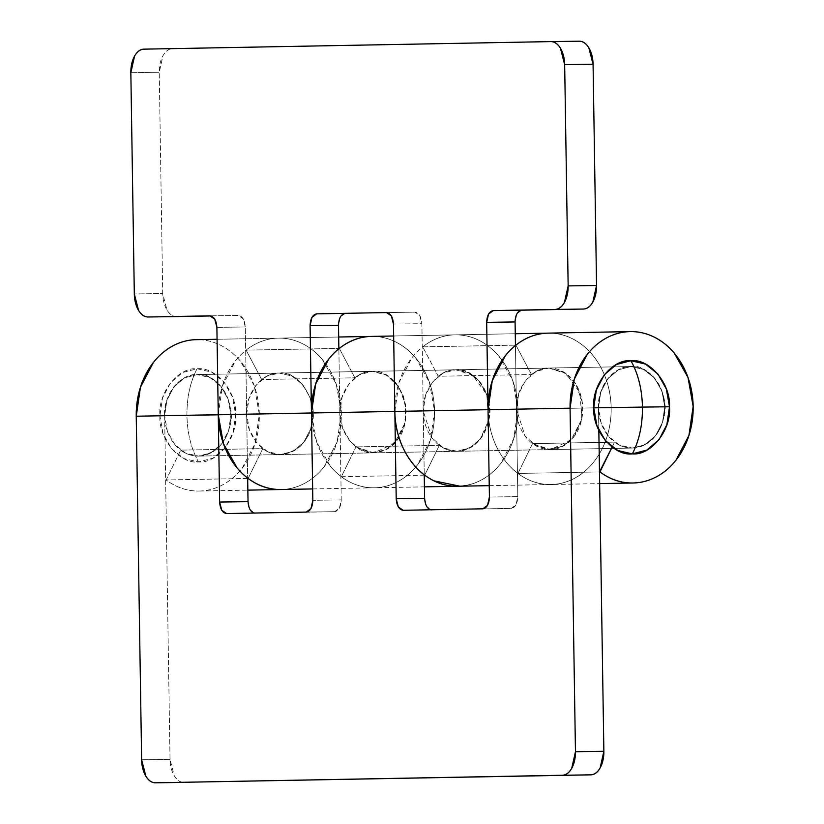 <?xml version="1.0" encoding="UTF-8"?>
<svg xmlns="http://www.w3.org/2000/svg" width="824" height="824" viewBox="0 0 824 824"><rect width="100%" height="100%" fill="white"/><g stroke="black" fill="none" stroke-linecap="round" stroke-linejoin="round"><path stroke-width="0.62" stroke-dasharray="4.12 3.09" d="M159.907 415.893L186.935 415.553C187.367 433.455 191.23 448.915 198.512 461.934C179.807 464.283 158.579 438.955 159.907 415.893C157.847 392.863 178.283 366.948 197.049 368.771C215.754 366.423 236.993 391.74 235.654 414.812L186.935 415.553C186.811 397.642 190.179 382.048 197.049 368.771C190.179 382.048 186.811 397.642 186.935 415.553L235.654 414.812C237.714 437.832 217.289 463.747 198.512 461.934C191.23 448.915 187.367 433.455 186.935 415.553L159.907 415.893L162.513 398.023L170.486 382.789L182.609 372.52L197.049 368.771L211.603 372.108L224.046 382.027L232.492 397.024L235.654 414.812L233.058 432.672L225.086 447.906L212.953 458.175L198.512 461.934L183.968 458.587L171.516 448.668L163.07 433.671L159.907 415.893M247.674 478.456L166.118 479.97A75.705 61.553 88.9 0 0 198.975 491.042A75.705 61.553 -91.1 0 1 166.118 479.97L180.734 450.141L166.118 479.97L248.148 478.445L262.753 448.617L180.734 450.141A40.767 33.145 88.9 0 0 198.419 456.105L211.057 452.819L221.666 443.837L228.65 430.509L230.926 414.874L228.155 399.31L220.76 386.199L209.873 377.516L197.142 374.59L279.161 373.066C298.442 369.554 319.362 402.565 311.832 424.628C307.816 442.127 297.351 452.118 280.448 454.591C273.547 454.436 267.646 452.448 262.753 448.617L180.734 450.141C185.627 453.973 191.528 455.96 198.419 456.105C215.322 453.633 225.786 443.652 229.814 426.152C237.333 404.079 216.424 371.078 197.142 374.59C180.713 373.004 162.843 395.674 164.635 415.821L246.664 414.297C244.862 394.16 262.732 371.48 279.161 373.066L197.142 374.59A40.767 33.145 88.9 0 0 164.635 415.821A40.767 33.145 88.9 0 0 198.419 456.105L632.255 448.06A40.767 33.145 -91.1 0 1 598.471 407.777A40.767 33.145 -91.1 0 1 630.978 366.546L197.142 374.59L184.504 377.876L173.895 386.858L166.922 400.186L164.635 415.821L167.406 431.385L174.801 444.507L185.688 453.19L198.419 456.105L211.057 452.819L221.666 443.837L228.65 430.509L230.926 414.874L228.155 399.31L220.76 386.199L209.873 377.516L197.142 374.59L630.978 366.546A40.767 33.145 -91.1 0 1 664.752 406.829A40.767 33.145 -91.1 0 1 632.255 448.06L198.419 456.105A40.767 33.145 88.9 0 0 230.926 414.874A40.767 33.145 88.9 0 0 197.142 374.59L630.978 366.546L643.709 369.461L654.596 378.144L661.991 391.266L664.752 406.829L662.475 422.465L655.502 435.793L644.893 444.775L632.255 448.06L619.524 445.135L608.637 436.452L601.242 423.34L598.471 407.777L600.748 392.142L607.731 378.813L618.34 369.832L630.978 366.546L548.949 368.06C532.531 366.474 514.65 389.155 516.452 409.291L598.471 407.777C596.679 387.63 614.549 364.96 630.978 366.546C650.249 363.024 671.169 396.035 663.65 418.098C659.622 435.608 649.158 445.588 632.255 448.06C625.354 447.916 619.463 445.928 614.57 442.097L606.773 442.241L614.57 442.097C620.009 446.165 625.91 448.153 632.255 448.06L644.893 444.775L655.502 435.793L662.475 422.465L664.752 406.829L661.991 391.266L654.596 378.144L643.709 369.461L630.978 366.546L618.34 369.832L607.731 378.813L600.748 392.142L598.471 407.777L598.832 430.324L598.471 407.777L516.452 409.291L518.729 393.666L525.702 380.338L536.321 371.346L548.949 368.06L630.978 366.546M198.975 491.042A75.705 61.553 88.9 0 0 259.333 414.472A75.705 61.553 88.9 0 0 196.596 339.653L278.615 338.128A75.705 61.553 -91.1 0 1 341.352 412.948A75.705 61.553 -91.1 0 1 280.994 489.518A75.705 61.553 88.9 0 0 341.352 412.948A75.705 61.553 88.9 0 0 278.615 338.128L196.596 339.653C204.754 339.539 212.633 341.342 220.235 345.081C227.836 348.809 234.583 354.186 240.464 361.2L254.194 385.57L259.333 414.472L255.1 443.508L242.143 468.248C236.488 475.427 229.917 481 222.439 484.945C214.951 488.889 207.133 490.929 198.975 491.042M248.034 501.641L250.146 509.84L254.997 513.156L334.647 511.683L339.385 508.181L341.239 499.911L339.869 412.567L423.248 411.022C421.445 390.885 439.326 368.204 455.744 369.791L372.366 371.336C355.947 369.749 338.067 392.43 339.869 412.567L423.248 411.022L424.247 474.809L423.248 411.022L431.869 437.75L443.281 447.865L457.032 451.315C450.131 451.161 444.229 449.173 439.336 445.341L355.958 446.896L439.336 445.341C444.785 449.41 450.677 451.398 457.032 451.315L469.659 448.029L480.279 439.038L487.252 425.709L489.528 410.084L486.757 394.521L479.372 381.399L468.475 372.716L455.744 369.791C475.026 366.278 495.945 399.29 488.416 421.352C484.399 438.852 473.934 448.843 457.032 451.315M630.854 366.546L455.631 369.791L443.116 373.076L432.497 382.068L425.524 395.386L423.248 411.022L421.878 323.688L419.756 315.489L414.915 312.162L386.507 312.574L414.915 312.162C419.014 312.832 421.332 316.673 421.878 323.688L393.47 324.089L421.878 323.688L423.248 411.022L516.452 409.291L423.248 411.022C423.371 419.272 425.359 426.791 429.191 433.589C433.022 440.387 438.059 445.321 444.301 448.39C450.543 451.459 456.929 452.139 463.479 450.44C470.03 448.73 475.623 444.939 480.279 439.038C484.924 433.146 487.839 426.142 489.013 418.036C490.198 409.94 489.446 402.102 486.757 394.521C484.079 386.94 479.908 380.904 474.264 376.403C468.619 371.902 462.449 369.698 455.744 369.791L197.029 374.59M599.954 471.915L517.936 473.44A75.705 61.553 88.9 0 0 552.379 484.471A75.705 61.553 88.9 0 0 611.12 406.963A75.705 61.553 88.9 0 0 548.403 333.133L630.422 331.608L548.228 333.133M424.648 475.17L341.352 476.715A75.705 61.553 88.9 0 0 375.796 487.746A75.705 61.553 88.9 0 0 434.536 410.239A75.705 61.553 88.9 0 0 371.82 336.408L455.198 334.853A75.705 61.553 -91.1 0 1 517.936 409.672A75.705 61.553 -91.1 0 1 457.577 486.242C465.735 486.129 473.563 484.1 481.041 480.145C488.519 476.2 495.09 470.638 500.745 463.459C509.376 452.51 514.794 439.511 516.988 424.463C519.182 409.415 517.781 394.851 512.796 380.77L517.936 409.672L513.702 438.708L500.745 463.459C492.113 474.408 481.721 481.463 469.556 484.625L459.905 486.201M394.84 411.433A75.705 61.553 -91.1 0 1 455.198 334.853L371.645 336.408A75.705 61.553 -91.1 0 1 371.82 336.408A75.705 61.553 -91.1 0 1 434.557 411.217A75.705 61.553 -91.1 0 1 374.199 487.798A75.705 61.553 -91.1 0 1 311.462 412.978M198.419 456.105L632.255 448.06M394.84 411.32L399.074 382.398L412.021 357.647C417.686 350.468 424.257 344.906 431.735 340.951C439.213 337.006 447.041 334.977 455.198 334.853L548.403 333.133C558.064 332.989 567.262 335.512 575.997 340.693C584.731 345.874 592.075 353.177 598.039 362.581C604.002 371.995 607.957 382.532 609.904 394.191C611.841 405.861 611.562 417.418 609.08 428.882C606.588 440.346 602.148 450.501 595.752 459.349C589.356 468.197 581.672 474.82 572.721 479.197C563.76 483.575 554.459 485.264 544.829 484.244C535.188 483.235 526.227 479.63 517.936 473.44L532.541 443.621L599.017 442.385L532.541 443.621L550.35 449.585L570.898 440.253L581.62 419.622L582.228 401.999L575.677 383.922L563.029 371.686L548.949 368.06L563.812 372.139L575.677 383.922L582.063 400.948L581.62 419.622L574.452 436.03L562.04 446.721L547.023 449.441L532.541 443.621L517.936 473.44L599.481 471.925M612.129 447.072L614.57 442.097L612.129 447.072M254.019 513.053L334.647 511.683C338.726 510.87 340.92 506.945 341.239 499.911L312.832 500.312L341.239 499.911L339.869 412.567L342.145 396.941L349.118 383.613L359.738 374.621L372.366 371.336L455.744 369.791C449.41 369.935 443.58 372.088 438.255 376.259L531.459 374.529C536.784 370.357 542.614 368.204 548.949 368.06L565.892 373.488L579.962 392.791L581.847 418.53L573.483 437.307L563.904 445.722L550.35 449.585L373.766 452.85L394.315 443.528L405.037 422.897L405.645 405.274L399.094 387.198L386.446 374.961L372.366 371.336L387.228 375.414L399.094 387.198L405.48 404.224L405.037 422.897L397.858 439.305L385.457 449.997L370.44 452.716L355.958 446.896L373.766 452.85L280.448 454.591L293.076 451.305L303.696 442.313L310.669 428.985L312.945 413.36L310.174 397.796L302.789 384.674L291.892 375.991L279.161 373.066L266.533 376.352L255.914 385.344L248.941 398.662L246.664 414.297L247.663 478.085L246.664 414.297C245.264 430.293 260.322 455.899 280.448 454.591L198.532 456.105M197.142 374.59L184.504 377.876L173.895 386.858L166.922 400.186L164.635 415.821L170.032 759.357A23.288 13.555 -90.8 0 0 183.958 782.398C180.219 782.46 176.985 780.246 174.266 775.755L170.032 759.357L164.635 415.821L246.664 414.297L245.294 326.963L243.173 318.764L238.332 315.438L209.924 315.849L238.342 315.438L209.924 315.849M424.618 498.366L426.729 506.564L431.58 509.881L511.23 508.408L515.968 504.906L517.822 496.635L515.453 345.514L517.822 496.635L489.415 497.037L517.822 496.635C517.503 503.67 515.309 507.594 511.23 508.408L430.602 509.778M424.731 475.17L439.336 445.341L424.731 475.17M218.257 414.709A75.705 61.553 -91.1 0 1 278.615 338.128L371.82 336.408C381.481 336.264 390.679 338.788 399.413 343.969C408.148 349.149 415.492 356.452 421.455 365.856C427.419 375.27 431.374 385.807 433.311 397.467C435.257 409.137 434.979 420.693 432.497 432.157C430.004 443.621 425.565 453.777 419.169 462.625C412.773 471.472 405.089 478.095 396.138 482.473C387.177 486.85 377.876 488.539 368.235 487.52C358.605 486.51 349.644 482.905 341.352 476.715L355.958 446.896L341.352 476.715L424.257 475.18M170.032 759.357L141.625 759.759L170.032 759.357M218.257 414.657L222.48 385.673L235.437 360.922C241.102 353.743 247.674 348.181 255.152 344.226C262.629 340.281 270.457 338.252 278.615 338.128C286.773 338.015 294.662 339.828 302.253 343.557C309.855 347.295 316.601 352.672 322.483 359.686L336.213 384.046L341.352 412.948L337.119 441.983L324.162 466.734C318.507 473.913 311.936 479.475 304.458 483.42C296.98 487.375 289.152 489.404 280.994 489.518C289.152 489.404 296.98 487.375 304.458 483.42C311.936 479.475 318.507 473.913 324.162 466.734L337.119 441.983L341.352 412.948L336.213 384.046L322.483 359.686C316.601 352.672 309.855 347.295 302.253 343.557C294.662 339.828 286.773 338.015 278.615 338.128A75.705 61.553 88.9 0 0 278.399 338.139A75.705 61.553 88.9 0 0 246.129 350.138L261.672 379.534L354.876 377.804C360.201 373.632 366.031 371.48 372.366 371.336L279.161 373.066C272.826 373.21 266.997 375.363 261.672 379.534L354.876 377.804L339.313 348.408L354.876 377.804C360.191 373.581 366.021 371.428 372.366 371.336C384.654 370.45 394.995 378.69 403.379 396.066C408.004 415.43 405.841 430.272 396.9 440.583C391.791 447.751 384.036 451.84 373.653 452.86C353.537 454.168 338.468 428.573 339.869 412.567L246.664 414.297L249.425 429.86L256.82 442.982L267.707 451.665L280.448 454.591C290.831 453.571 298.587 449.482 303.696 442.313C312.636 432.003 314.799 417.16 310.174 397.796C301.78 380.42 291.449 372.18 279.161 373.066L372.366 371.336L385.096 374.261L395.994 382.944L403.379 396.066L406.15 411.629L403.873 427.265L396.9 440.583L386.281 449.574L373.766 452.85M248.148 478.445L262.753 448.617C268.202 452.685 274.093 454.673 280.448 454.591L293.076 451.305L303.696 442.313L310.669 428.985L312.945 413.36L310.174 397.796L302.789 384.674L291.892 375.991L279.161 373.066A40.767 33.145 88.9 0 0 261.672 379.534L246.129 350.138L338.86 348.418L246.129 350.138A75.705 61.553 -91.1 0 1 278.615 338.128L371.82 336.408C379.977 336.285 387.867 338.098 395.469 341.826C403.07 345.565 409.806 350.942 415.687 357.956L429.417 382.326L434.557 411.217L430.324 440.253L417.377 465.004C411.712 472.183 405.14 477.745 397.662 481.7C390.185 485.645 382.357 487.674 374.199 487.798C366.041 487.911 358.152 486.098 350.55 482.37C342.949 478.631 336.213 473.254 330.331 466.24L316.601 441.88L311.462 413.02M334.647 511.683L306.24 512.085L334.647 511.683M455.188 486.222A75.705 61.553 88.9 0 0 517.946 411.145A75.705 61.553 88.9 0 0 455.198 334.853C463.356 334.74 471.246 336.553 478.847 340.281C486.438 344.02 493.185 349.397 499.066 356.411L512.796 380.77C507.811 366.701 500.075 355.484 489.59 347.131C479.115 338.767 467.641 334.678 455.198 334.853A75.705 61.553 88.9 0 0 454.982 334.863A75.705 61.553 88.9 0 0 422.712 346.863L515.443 345.143L422.712 346.863L438.255 376.259L531.459 374.529L515.896 345.132M254.977 513.156L226.569 513.568M515.917 345.132L531.459 374.529A40.767 33.145 -91.1 0 1 548.949 368.06L455.744 369.791L548.949 368.06C555.654 367.968 561.824 370.172 567.479 374.673C573.123 379.174 577.284 385.21 579.962 392.791C582.65 400.371 583.402 408.21 582.228 416.316C581.044 424.412 578.129 431.416 573.483 437.307C568.838 443.209 563.235 446.999 556.684 448.709C550.144 450.409 543.747 449.729 537.505 446.659C531.264 443.59 526.227 438.656 522.395 431.858C518.564 425.06 516.586 417.541 516.452 409.291L525.073 436.02L536.486 446.134L550.35 449.585L632.369 448.06M548.187 333.133A75.705 61.553 -91.1 0 1 548.403 333.133A75.705 61.553 -91.1 0 1 611.151 409.415A75.705 61.553 -91.1 0 1 548.393 484.491A75.705 61.553 -91.1 0 1 488.045 409.703C488.282 425.009 491.959 438.976 499.076 451.603C506.194 464.231 515.546 473.398 527.133 479.094C538.731 484.79 550.607 486.057 562.771 482.895C574.925 479.733 585.328 472.677 593.96 461.728C602.591 450.779 607.999 437.781 610.193 422.733C612.386 407.684 610.986 393.12 606 379.05C601.015 364.97 593.28 353.753 582.795 345.4C572.319 337.037 560.856 332.947 548.403 333.133L455.198 334.853C443.405 335.028 432.579 339.024 422.712 346.863L438.255 376.259C443.57 372.036 449.399 369.883 455.744 369.791L472.677 375.208L486.757 394.521L488.642 420.261L480.279 439.038L470.7 447.453L457.145 451.305M521.674 310.184L516.936 313.687L515.082 321.957M345.091 313.46L340.353 316.962L338.499 325.233M373.653 452.86L360.922 449.935L350.025 441.252L342.64 428.13L339.869 412.567L338.87 348.789L339.869 412.567L246.664 414.297L245.294 326.963C244.749 319.949 242.431 316.107 238.332 315.438L238.332 315.438M176.645 316.581C172.896 316.653 169.672 314.438 166.953 309.937L162.719 293.55L159.248 72.285L162.956 55.744C165.531 51.15 168.693 48.812 172.432 48.74L579.179 41.2L172.432 48.74A23.288 13.555 -90.8 0 0 159.248 72.285L162.719 293.55L134.312 293.952L162.719 293.55A23.288 13.555 -90.8 0 0 176.645 316.581M130.841 72.687L159.248 72.285L130.841 72.687M550.813 41.602L579.159 41.2M216.887 327.365L245.294 326.963L216.887 327.365M199.181 491.042L247.849 490.136M489.24 485.655L599.666 483.616M312.656 488.931L424.432 486.86M455.198 486.294L457.794 486.242M393.656 335.996L515.268 333.741M217.073 339.272L338.685 337.016M403.152 510.293L431.56 509.881M386.518 312.574L414.925 312.162"/><path stroke-width="1.24" d="M669.49 406.757C670.818 383.696 649.59 358.368 630.885 360.716C638.167 373.736 642.03 389.196 642.462 407.097L669.49 406.757L666.328 388.979L657.882 373.983L645.429 364.064L630.885 360.716C612.108 358.904 591.684 384.818 593.744 407.839C592.404 430.911 613.643 456.228 632.348 453.88C639.218 440.603 642.586 425.009 642.462 407.097L593.744 407.839L642.462 407.097C642.03 389.196 638.167 373.736 630.885 360.716L616.445 364.476L604.311 374.745L596.339 389.979L593.744 407.839L596.906 425.627L605.352 440.624L617.794 450.543L632.348 453.88L646.789 450.131L658.912 439.862L666.884 424.628L669.49 406.757L642.462 407.097C642.586 425.009 639.218 440.603 632.348 453.88C651.115 455.703 671.55 429.788 669.49 406.757M338.685 337.016L371.603 336.408A75.705 61.553 -91.1 0 0 339.334 348.408L339.313 348.408C349.201 340.58 360.037 336.573 371.82 336.408A75.705 61.553 88.9 0 0 311.462 412.978L312.832 500.312L310.978 508.583L306.24 512.085L226.59 513.568L221.738 510.241L219.627 502.043L218.257 414.709A75.705 61.553 88.9 0 0 280.994 489.518A75.705 61.553 -91.1 0 1 248.148 478.445L247.674 478.456M599.954 471.915C610.069 479.475 621.018 483.163 632.801 482.998C640.969 482.885 648.787 480.845 656.264 476.9C663.742 472.945 670.314 467.383 675.979 460.204L688.936 435.453L693.159 406.428L688.019 377.526L674.3 353.156C668.408 346.142 661.672 340.765 654.071 337.037C646.469 333.298 638.59 331.495 630.422 331.608C622.264 331.722 614.447 333.761 606.958 337.706C599.481 341.651 592.909 347.223 587.255 354.402L574.297 379.143L570.064 408.179L575.461 751.715L603.868 751.313L575.461 751.715A23.288 13.555 89.2 0 1 562.267 775.26L590.674 774.848A23.288 13.555 -90.8 0 0 603.868 751.313L598.832 430.324L603.868 751.313L600.16 767.855C597.585 772.449 594.423 774.776 590.674 774.848L155.551 782.8A23.288 13.555 89.2 0 1 141.625 759.759L136.238 416.223L140.461 387.187L153.418 362.447C159.083 355.268 165.645 349.706 173.133 345.75C180.611 341.806 188.428 339.766 196.596 339.653A75.705 61.553 88.9 0 0 136.238 416.223L218.257 414.709L136.238 416.223L141.625 759.759L145.858 776.156C148.578 780.658 151.812 782.872 155.551 782.8L562.267 775.26C566.016 775.188 569.178 772.85 571.753 768.256L575.461 751.715L570.064 408.179L488.045 409.703L492.278 380.667L505.236 355.917C510.89 348.737 517.462 343.175 524.939 339.231C532.417 335.275 540.245 333.246 548.403 333.133A75.705 61.553 88.9 0 0 488.045 409.703L570.064 408.179A75.705 61.553 -91.1 0 1 630.422 331.608A75.705 61.553 -91.1 0 1 693.159 406.428A75.705 61.553 -91.1 0 1 632.801 482.998A75.705 61.553 -91.1 0 1 599.954 471.915L612.129 447.072L599.481 471.925M457.577 486.242A75.705 61.553 -91.1 0 1 424.731 475.17L424.731 475.17C434.835 482.72 445.784 486.418 457.577 486.242M371.82 336.408C363.662 336.522 355.834 338.551 348.356 342.506C340.878 346.451 334.307 352.013 328.652 359.192L315.695 383.943L311.462 412.978L394.84 411.433L311.462 412.978L312.832 500.312C312.512 507.347 310.318 511.271 306.24 512.085L226.579 513.568C222.49 512.899 220.173 509.057 219.627 502.043L218.257 414.657M599.017 442.385L606.773 442.241L599.017 442.385M311.462 413.02L218.257 414.709L311.462 412.978L310.092 325.635L311.946 317.364L316.684 313.862L386.507 312.574L391.349 315.891L393.47 324.089L394.84 411.433L488.045 409.703L486.675 322.359L489.415 497.037C489.096 504.072 486.902 507.996 482.823 508.81L403.173 510.293C399.074 509.623 396.756 505.782 396.21 498.767L424.618 498.366L424.247 474.809L424.618 498.366L396.21 498.767L394.84 411.433L488.045 409.703L489.415 497.037L487.561 505.308L482.823 508.81L403.173 510.293L398.322 506.966L396.21 498.767L394.84 411.32M248.034 501.641L247.663 478.085L248.034 501.662L219.627 502.043L248.034 501.641C248.58 508.655 250.898 512.497 254.997 513.156M515.082 321.937L486.675 322.359L488.529 314.088L493.267 310.586L554.954 309.443C558.703 309.381 561.855 307.043 564.43 302.449L568.148 285.907L564.667 64.643L560.444 48.245C557.724 43.754 554.49 41.54 550.751 41.602L144.025 49.152C140.286 49.224 137.124 51.551 134.549 56.145L130.841 72.687L134.312 293.952L138.545 310.349C141.264 314.84 144.488 317.055 148.238 316.993L209.924 315.849L214.765 319.166L216.887 327.365L218.257 414.709L223.397 443.6L237.127 467.97C243.008 474.984 249.744 480.361 257.346 484.1C264.947 487.829 272.826 489.641 280.994 489.518C269.201 489.693 258.252 485.995 248.148 478.445M424.618 498.366C425.163 505.38 427.481 509.222 431.58 509.881M311.462 412.978L310.092 325.635C310.411 318.61 312.605 314.686 316.684 313.862L386.507 312.574C390.607 313.233 392.924 317.075 393.47 324.089L394.84 411.433A75.705 61.553 88.9 0 0 455.188 486.222M548.403 333.133A75.705 61.553 88.9 0 0 515.917 345.132A75.705 61.553 -91.1 0 1 548.187 333.133L630.216 331.608M218.257 414.709L216.887 327.365C216.341 320.351 214.024 316.509 209.924 315.849L148.238 316.993A23.288 13.555 89.2 0 1 134.312 293.952L130.841 72.687A23.288 13.555 89.2 0 1 144.025 49.152L550.751 41.602A23.288 13.555 89.2 0 1 564.667 64.643L593.074 64.241L596.555 285.495L568.148 285.907L564.667 64.643L593.074 64.241A23.288 13.555 -90.8 0 0 579.159 41.2C582.898 41.128 586.132 43.342 588.851 47.844L593.074 64.241L596.555 285.495L592.837 302.037C590.262 306.641 587.1 308.969 583.361 309.041L521.674 310.184C517.596 310.998 515.402 314.923 515.082 321.957L515.453 345.514L515.082 321.957L486.675 322.359C486.994 315.334 489.188 311.41 493.267 310.586L521.674 310.184M338.499 325.212L338.87 348.789L338.499 325.233L310.092 325.635L338.499 325.233C338.818 318.198 341.012 314.274 345.091 313.46M210.903 315.952L176.645 316.581L210.903 315.952M550.751 41.602L579.19 41.2L550.751 41.602M148.238 316.993L176.604 316.581M394.84 411.433C395.077 426.739 398.754 440.706 405.872 453.334C412.989 465.962 422.341 475.129 433.929 480.825L459.905 486.201M583.361 309.041A23.288 13.555 -90.8 0 0 596.555 285.495L568.148 285.907A23.288 13.555 89.2 0 1 554.954 309.443L583.361 309.041M247.849 490.136L280.242 489.538M599.666 483.616L632.049 483.008M424.432 486.86L455.198 486.294M371.603 336.408L393.656 335.996M196.38 339.663L217.073 339.272M155.52 782.8L183.927 782.398M281.211 489.518L312.656 488.931M457.794 486.242L489.24 485.655M515.268 333.741L548.187 333.133"/></g></svg>

